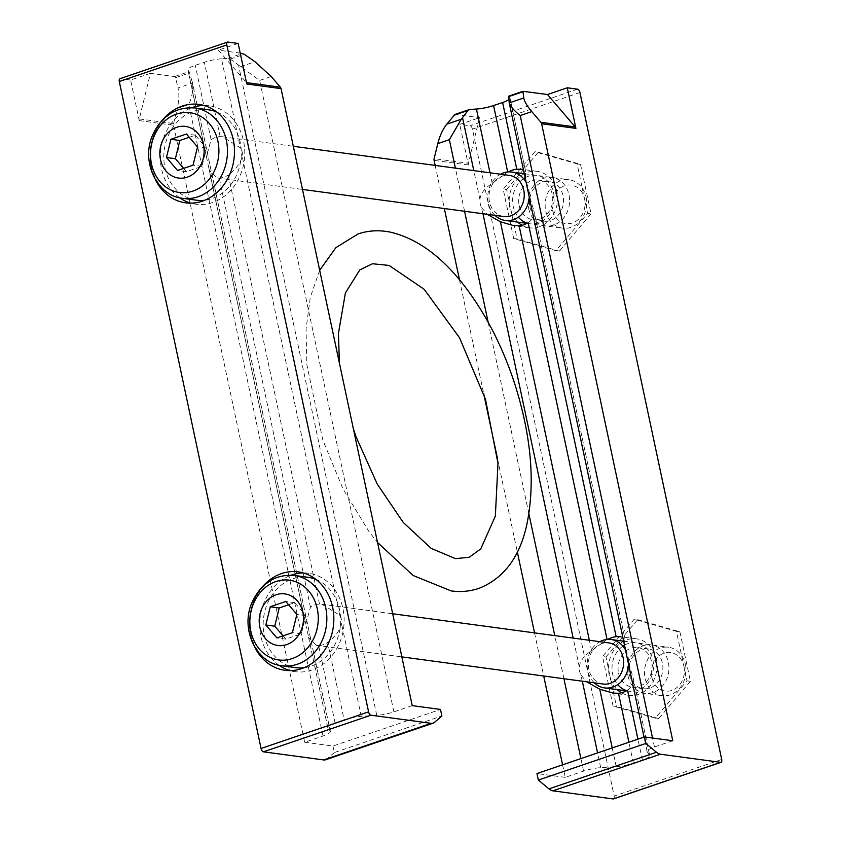 <?xml version="1.0" encoding="UTF-8"?>
<svg xmlns="http://www.w3.org/2000/svg" width="841" height="841" viewBox="0 0 841 841"><rect width="100%" height="100%" fill="white"/><g stroke="black" fill="none" stroke-linecap="round" stroke-linejoin="round"><path stroke-width="0.63" stroke-dasharray="4.21 3.15" d="M240.221 53.12L218.376 50.176L246.487 82.628M412.216 705.631L393.882 711.875A16.284 3.364 168 0 1 376.757 715.355L361.252 716.374A16.284 3.364 168 0 0 344.116 719.854L327.654 642.408C334.539 637.457 339.207 631.391 341.656 624.211L341.74 619.701L339.764 615.318L321.935 604.237L319.506 604.08A20.762 17.587 97.7 0 0 310.466 607.16L305.777 624.201L206.413 156.731L211.102 139.69A20.762 17.587 97.7 0 1 220.142 136.61L222.571 136.768L240.4 147.848L221.477 58.796L228.058 58.365L230.266 59.07L259.669 80.442L271.233 76.51M221.477 58.796A16.284 3.364 168 0 0 204.342 62.287L195.301 65.356A16.284 3.364 168 0 0 187.942 69.898A16.284 3.364 168 0 0 188.069 70.171L189.582 72.925L192.536 83.028C193.346 89.598 192.105 96.778 188.804 104.578L177.241 108.51C179.091 100.636 179.354 93.793 178.029 87.969L192.536 83.028M150.423 73.314L130.628 80.053L139.259 120.62A3.259 2.754 -82.3 0 1 139.28 118.938L150.423 73.314L174.602 76.573L175.527 77.708L178.029 87.969M119.958 78.697A3.259 1.598 -108.8 0 1 120.347 78.665L130.628 80.053M238.161 43.438L218.376 50.176M319.506 604.08L228.289 174.939C235.175 169.987 239.843 163.921 242.292 156.741L242.376 152.232L240.4 147.848M208.883 168.116L209.241 170.061L217.031 177.893L219.249 178.019A20.762 17.587 97.7 0 0 228.289 174.939M344.116 719.854L335.075 722.934A16.284 3.364 168 0 0 327.717 727.476A16.284 3.364 168 0 0 327.843 727.749L330.25 731.186L192.095 81.209M327.843 727.749L308.248 635.586L308.605 637.531L316.395 645.362L318.613 645.489A20.762 17.587 97.7 0 0 327.654 642.408M155.417 179.659A49.661 42.071 97.7 0 1 163.617 118.749M254.781 647.128A49.661 42.071 97.7 0 1 262.981 586.219M139.28 118.938L173.572 123.553A3.259 2.754 -82.3 0 0 173.54 125.235L304.684 742.246L323.018 736.001A16.284 3.364 168 0 0 330.366 731.46A16.284 3.364 168 0 0 330.25 731.186M173.572 123.553L177.241 108.51M304.684 742.246L332.973 746.051L440.495 709.447M332.973 746.051L334.35 752.558L441.882 715.943M334.35 752.558L326.981 758.971A16.284 7.968 -108.8 0 1 325.604 759.77M303.359 572.942A49.661 42.071 97.7 0 1 308.552 573.257A49.661 42.071 97.7 0 1 342.918 608.516A49.661 42.071 97.7 0 1 295.286 671.686A49.661 42.071 97.7 0 1 290.198 670.624M279.065 665.273A49.661 42.071 97.7 0 1 260.226 616.852A49.661 42.071 97.7 0 1 291.217 575.16M316.016 579.428A45.593 38.623 97.7 0 1 339.554 609.662A45.593 38.623 97.7 0 1 304.116 667.722M295.832 667.659A45.593 38.623 97.7 0 1 263.643 617.315A45.593 38.623 97.7 0 1 308.006 577.294M203.995 105.472A49.661 42.071 97.7 0 1 209.188 105.787A49.661 42.071 97.7 0 1 243.554 141.046A49.661 42.071 97.7 0 1 195.921 204.216A49.661 42.071 97.7 0 1 190.833 203.154M179.701 197.803A49.661 42.071 97.7 0 1 160.862 149.383A49.661 42.071 97.7 0 1 191.853 107.69M216.652 111.958A45.593 38.623 97.7 0 1 240.19 142.192A45.593 38.623 97.7 0 1 204.752 200.253M196.468 200.19A45.593 38.623 97.7 0 1 164.279 149.845A45.593 38.623 97.7 0 1 208.642 109.824M308.248 635.586L306.366 626.692M683.943 666.335A19.427 16.463 97.7 0 1 663.297 690.64A19.427 16.463 97.7 0 1 656.453 658.429A19.427 16.463 97.7 0 1 683.943 666.335M685.436 664.579A24.421 20.689 97.7 0 1 662.004 695.654A24.421 20.689 97.7 0 1 644.763 668.679A24.421 20.689 97.7 0 1 668.532 647.244A24.421 20.689 97.7 0 1 685.436 664.579M625.473 649.841A24.421 20.689 97.7 0 1 628.059 656.853A24.421 20.689 97.7 0 1 628.605 664.558M594.324 682.829A24.421 20.689 97.7 0 1 599.875 641.683M603.197 684.027A20.762 17.587 97.7 0 1 588.542 661.11A20.762 17.587 97.7 0 1 608.747 642.881M584.579 198.865A19.427 16.463 97.7 0 1 563.933 223.17A19.427 16.463 97.7 0 1 557.089 190.96A19.427 16.463 97.7 0 1 584.579 198.865M586.072 197.109A24.421 20.689 97.7 0 1 562.65 228.184A24.421 20.689 97.7 0 1 545.399 201.209A24.421 20.689 97.7 0 1 569.168 179.774A24.421 20.689 97.7 0 1 586.072 197.109M526.109 182.371A24.421 20.689 97.7 0 1 528.695 189.383A24.421 20.689 97.7 0 1 529.241 197.078M494.96 215.359A24.421 20.689 97.7 0 1 500.511 174.213M503.833 216.558A20.762 17.587 97.7 0 1 489.178 193.64A20.762 17.587 97.7 0 1 509.383 175.412M283.007 635.849L285.814 639.128L301.33 633.841L305.777 615.623L294.707 602.682L288.6 604.763M294.707 602.682L285.793 601.483M285.814 639.128L276.899 637.93M301.33 633.841L292.416 632.642M305.777 615.623L296.873 614.414M183.643 168.379L186.45 171.659L201.966 166.371L206.413 148.153L195.343 135.212L189.236 137.293M195.343 135.212L186.429 134.013M186.45 171.659L177.535 170.46M201.966 166.371L193.052 165.172M206.413 148.153L197.509 146.944M246.781 84.005A3.259 2.754 -82.3 0 0 246.087 82.576M482.965 213.74L480.19 203.596L479.927 199.454C480.61 193.493 484.71 188.121 492.237 183.338L507.691 171.974M582.329 681.221L579.554 671.065L579.291 666.924C579.975 660.973 584.075 655.591 591.601 650.808L607.055 639.444M508.416 171.911A28.489 24.137 -82.3 0 0 507.754 172.289M508.9 99.553A16.284 3.364 168 0 0 509.972 97.945A16.284 3.364 168 0 0 509.846 97.672L508.731 96.137M521.262 169.262L525.636 171.627L509.846 97.672M620.626 636.732L625 639.097L533.804 210.366L625 639.097M562.576 764.826L565.247 777.357L583.57 771.123A16.284 3.364 168 0 1 600.705 767.644L616.211 766.614A16.284 3.364 168 0 0 633.347 763.134L642.387 760.054A16.284 3.364 168 0 0 649.736 755.512A16.284 3.364 168 0 0 649.62 755.239L633.168 677.835L627.544 659.291L528.18 191.822L533.804 210.366C535.212 214.77 533.341 218.891 528.18 222.739M528.18 191.822L526.445 183.622C525.499 178.218 525.236 174.329 525.636 171.963M672.768 740.753L654.445 746.987A16.284 3.364 168 0 0 647.086 751.528A16.284 3.364 168 0 0 647.213 751.801L627.544 659.291M625.809 651.092C624.863 645.688 624.6 641.799 625 639.433M607.78 639.381A28.489 24.137 -82.3 0 0 607.118 639.77M627.544 690.209C632.705 686.361 634.577 682.24 633.168 677.835L649.736 755.512M481.672 207.664L487.286 214.329M649.62 755.239L647.213 751.801M513.693 238.539L503.17 189.057L534.876 151.727L577.094 163.89L587.617 213.362L555.912 250.692L513.693 238.539L517.12 239.002L506.597 189.519L503.17 189.057M613.835 798.708A3.259 1.598 71.2 0 0 614.182 796.07L472.421 129.136A3.259 1.598 71.2 0 0 470.045 125.793L459.754 124.405L479.549 117.666L468.405 163.291L434.124 158.676M613.057 706.009L602.534 656.527L634.24 619.197L676.458 631.36L686.981 680.842L655.276 718.161L613.057 706.009L616.485 706.472L605.962 656.989L602.534 656.527M454.928 114.46L479.549 117.666M435.175 165.414L444.342 208.536M459.491 279.822L483.649 393.493M497.63 459.249L517.341 552.011M534.54 632.884L543.707 676.006M565.247 777.357L536.957 773.552M468.405 163.291A3.259 2.754 97.7 0 0 468.384 164.973L459.754 124.405M581.036 675.134L586.65 681.799M506.597 189.519L538.303 152.189L534.876 151.727M538.303 152.189L580.521 164.352L577.094 163.89M580.521 164.352L591.044 213.824L587.617 213.362M591.044 213.824L559.339 251.154L555.912 250.692M559.339 251.154L517.12 239.002M528.663 208.536A24.421 20.689 -82.3 0 0 563.207 218.481A24.421 20.689 -82.3 0 0 554.597 177.998A24.421 20.689 -82.3 0 0 528.663 208.536M605.962 656.989L637.667 619.659L634.24 619.197M637.667 619.659L679.885 631.822L676.458 631.36M679.885 631.822L690.408 681.294L686.981 680.842M690.408 681.294L658.703 718.624L655.276 718.161M658.703 718.624L616.485 706.472M628.027 676.006A24.421 20.689 -82.3 0 0 662.571 685.951A24.421 20.689 -82.3 0 0 653.962 645.467A24.421 20.689 -82.3 0 0 628.027 676.006M621.436 692.753A28.489 24.137 -82.3 0 0 628.952 695.307A28.489 24.137 -82.3 0 0 656.684 670.288A28.489 24.137 -82.3 0 0 636.563 638.824A28.489 24.137 -82.3 0 0 609.231 675.071A28.489 24.137 -82.3 0 0 617.168 689.609M629.341 674.461A20.016 16.957 -82.3 0 0 643.197 688.674A20.016 16.957 -82.3 0 0 662.676 671.097A20.016 16.957 -82.3 0 0 648.537 648.989A20.016 16.957 -82.3 0 0 629.341 674.461M618.545 673A20.016 16.957 -82.3 0 0 632.4 687.213A20.016 16.957 -82.3 0 0 651.88 669.646A20.016 16.957 -82.3 0 0 637.751 647.538A20.016 16.957 -82.3 0 0 618.545 673M622.929 646.14A24.421 20.689 -82.3 0 0 612.595 673.925A24.421 20.689 -82.3 0 0 617.736 684.637M626.734 690.671A24.421 20.689 -82.3 0 0 653.489 664.59A24.421 20.689 -82.3 0 0 624.485 645.173M529.977 206.991A20.016 16.957 -82.3 0 0 543.833 221.204A20.016 16.957 -82.3 0 0 563.312 203.627A20.016 16.957 -82.3 0 0 549.173 181.519A20.016 16.957 -82.3 0 0 529.977 206.991M519.181 205.53A20.016 16.957 -82.3 0 0 533.036 219.743A20.016 16.957 -82.3 0 0 552.516 202.176A20.016 16.957 -82.3 0 0 538.387 180.069A20.016 16.957 -82.3 0 0 519.181 205.53M523.565 178.67A24.421 20.689 -82.3 0 0 513.231 206.455A24.421 20.689 -82.3 0 0 518.371 217.167M527.37 223.201A24.421 20.689 -82.3 0 0 554.124 197.12A24.421 20.689 -82.3 0 0 525.12 177.703M522.072 225.283A28.489 24.137 -82.3 0 0 529.588 227.827A28.489 24.137 -82.3 0 0 557.32 202.818A28.489 24.137 -82.3 0 0 537.199 171.354A28.489 24.137 -82.3 0 0 509.867 207.601A28.489 24.137 -82.3 0 0 517.804 222.14M228.058 58.365L242.555 53.435M174.602 76.573L189.088 71.632M120.347 78.665L227.869 42.05M230.266 59.07L244.311 54.287M175.527 77.708L189.582 72.925M240.494 66.702L255.002 61.761M339.764 615.318L242.292 156.741M220.142 136.61L204.342 62.287M211.102 139.69L195.301 65.356M207.002 159.222L188.069 70.171M310.466 607.16L219.249 178.019M361.252 716.374L341.656 624.211M335.075 722.934L318.613 645.489M393.882 711.875L259.669 80.442M323.018 736.001L188.804 104.578M326.981 758.971L434.513 722.356M139.259 120.62L173.54 125.235M376.757 715.355L238.602 65.377M281.998 665.788A45.593 38.623 97.7 0 1 249.809 615.454A45.593 38.623 97.7 0 1 294.182 575.433M182.644 198.318A45.593 38.623 97.7 0 1 150.444 147.984A45.593 38.623 97.7 0 1 194.818 107.963M492.237 183.338L489.988 172.794M591.601 650.808L589.352 640.264M479.927 199.454L473.798 170.618M583.57 771.123L580.91 758.582M563.933 678.74L554.766 635.607M528.884 513.809L488.169 322.282M464.568 211.27L455.401 168.137M600.705 767.644L597.573 752.916M579.291 666.924L573.163 638.088M654.445 746.987L652.542 738.02M526.445 183.622L509.057 101.824M616.211 766.614L612.237 747.922M633.347 763.134L628.9 742.246M642.387 760.054L637.941 739.165M579.943 92.531L472.421 129.136M721.704 759.455L614.182 796.07M469.856 109.477L455.359 114.408M523.312 91.27L508.826 96.21M577.567 89.178L470.045 125.793M468.384 164.973L434.093 160.358M206.402 156.731L187.942 69.898M305.767 624.201L209.241 170.061M327.717 727.476L308.605 637.531M285.004 670.298L295.286 671.686M298.271 571.88L308.552 573.257M185.64 202.828L195.921 204.216M198.907 104.41L209.188 105.787M330.366 731.46L192.452 82.597M626.387 690.85L662.004 695.654M623.633 641.189L668.532 647.244M316.395 645.373L401.851 656.895M321.945 604.227L392.684 613.762M527.023 223.38L562.65 228.184M524.269 173.719L569.168 179.774M217.031 177.903L302.487 189.425M222.581 136.757L293.32 146.292M339.396 363.06L353.378 428.805M319.685 270.287L310.276 297.378L306.04 329.199L306.839 364.605L322.828 440.158L342.96 488.852L368.852 531.365L377.535 542.477M525.636 171.627L509.972 97.945M647.086 751.528L644.017 737.094M636.563 638.824L620.637 636.679M628.952 695.307L613.026 693.152M648.537 648.989L637.751 647.538M643.197 688.674L632.4 687.213M549.173 181.519L538.387 180.069M543.833 221.204L533.036 219.743M537.199 171.354L521.273 169.209M529.588 227.827L513.662 225.682"/><path stroke-width="1.26" d="M281.062 88.631L412.216 705.631L440.495 709.447L441.882 715.943L434.513 722.356A16.284 7.968 -108.8 0 1 433.136 723.155A16.284 7.968 -108.8 0 1 431.202 723.323L370.955 715.207A3.259 1.598 -108.8 0 1 368.579 711.864L226.818 44.93A3.259 1.598 -108.8 0 1 227.49 42.082A3.259 1.598 -108.8 0 1 227.869 42.05L238.161 43.438L246.781 84.005L281.062 88.631A3.259 2.754 -82.3 0 0 280.379 87.191L271.233 76.51L255.002 61.761L244.311 54.287L240.221 53.12M433.136 723.155L325.604 759.77A16.284 7.968 -108.8 0 1 323.669 759.938L263.433 751.822A3.259 1.598 -108.8 0 1 261.057 748.469L119.296 81.545A3.259 1.598 -108.8 0 1 119.958 78.697L227.49 42.082M163.617 118.749A49.661 42.071 97.7 0 1 198.907 104.41A49.661 42.071 97.7 0 1 233.262 139.659A49.661 42.071 97.7 0 1 185.64 202.828A49.661 42.071 97.7 0 1 155.417 179.659M262.981 586.219A49.661 42.071 97.7 0 1 298.271 571.88A49.661 42.071 97.7 0 1 332.626 607.128A49.661 42.071 97.7 0 1 285.004 670.298A49.661 42.071 97.7 0 1 254.781 647.128M290.198 670.624A49.661 42.071 97.7 0 1 279.065 665.273M291.217 575.16A49.661 42.071 97.7 0 1 303.359 572.942M304.116 667.722A45.593 38.623 97.7 0 1 295.832 667.659L281.998 665.788C256.021 663.318 240.074 628.7 252.058 602.356C261.12 583.139 275.165 574.172 294.182 575.433A45.593 38.623 97.7 0 1 325.73 607.801A45.593 38.623 97.7 0 1 281.998 665.788M294.182 575.433L308.006 577.294A45.593 38.623 97.7 0 1 316.016 579.428M190.833 203.154A49.661 42.071 97.7 0 1 179.701 197.803M191.853 107.69A49.661 42.071 97.7 0 1 203.995 105.472M204.752 200.253A45.593 38.623 97.7 0 1 196.468 200.19L182.644 198.318C156.657 195.848 140.71 161.23 152.705 134.886C161.756 115.669 175.801 106.702 194.818 107.963A45.593 38.623 97.7 0 1 226.366 140.331A45.593 38.623 97.7 0 1 182.644 198.318M194.818 107.963L208.642 109.824A45.593 38.623 97.7 0 1 216.652 111.958M628.605 664.558A24.421 20.689 97.7 0 1 604.637 687.917A24.421 20.689 97.7 0 1 594.324 682.829M599.875 641.683A24.421 20.689 97.7 0 1 611.165 639.507A24.421 20.689 97.7 0 1 625.473 649.841M392.684 613.762L608.747 642.881A20.762 17.587 97.7 0 1 623.107 657.62A20.762 17.587 97.7 0 1 603.197 684.027L401.851 656.895M302.855 612.385A26.05 22.076 97.7 0 1 275.186 644.952A26.05 22.076 97.7 0 1 266.008 601.778A26.05 22.076 97.7 0 1 302.855 612.385M265.83 624.989L276.899 637.93L292.416 632.642L296.873 614.414L285.793 601.483L270.276 606.76L265.83 624.989L274.744 626.188L283.007 635.849M529.241 197.078A24.421 20.689 97.7 0 1 505.273 220.447A24.421 20.689 97.7 0 1 494.96 215.359M500.511 174.213A24.421 20.689 97.7 0 1 511.801 172.037A24.421 20.689 97.7 0 1 526.109 182.371M293.32 146.292L509.383 175.412A20.762 17.587 97.7 0 1 523.743 190.15A20.762 17.587 97.7 0 1 503.833 216.558L302.487 189.425M203.49 144.915A26.05 22.076 97.7 0 1 175.822 177.483A26.05 22.076 97.7 0 1 166.644 134.297A26.05 22.076 97.7 0 1 203.49 144.915M166.465 157.519L177.535 170.46L193.052 165.172L197.509 146.944L186.429 134.013L170.912 139.291L166.465 157.519L175.38 158.718L183.643 168.379M288.6 604.763L279.191 607.969L270.276 606.76M279.191 607.969L274.744 626.188M189.236 137.293L179.827 140.489L170.912 139.291M179.827 140.489L175.38 158.718M489.988 172.794L476.437 109.046A16.284 3.364 168 0 0 493.572 105.556L502.613 102.486A16.284 3.364 168 0 0 508.9 99.553M607.055 639.444L519.128 225.819L513.672 225.63L500.395 221.74L487.286 214.329M521.262 169.262L516.795 169.22A28.489 24.137 -82.3 0 0 508.416 171.911M607.78 639.381A28.489 24.137 -82.3 0 1 616.159 636.69L620.626 636.732M476.437 109.046L469.856 109.477L468.006 110.444L461.267 119.243L449.357 139.69L437.793 143.632C439.78 135.779 442.776 129.293 446.76 124.184L454.928 114.46L469.194 109.603M547.491 94.528L567.286 87.79L575.906 128.368A3.259 2.754 97.7 0 0 575.212 126.928L547.491 94.528L522.976 91.291L523.733 97.977L509.226 102.917C510.603 106.628 514.271 110.844 520.232 115.564L652.542 738.02M509.226 102.917L508.731 96.137M628.9 742.246L618.492 693.289L613.036 693.1L599.759 689.21L586.65 681.799M519.128 225.819A28.489 24.137 -82.3 0 0 528.18 222.739L616.159 636.69M575.212 126.928L540.931 122.313A3.259 2.754 97.7 0 1 541.625 123.743L672.768 740.753L644.49 736.937L645.867 743.433L656.485 752.274A16.284 7.968 71.2 0 0 660.416 754.219L720.653 762.335A3.259 1.598 71.2 0 0 721.042 762.303A3.259 1.598 71.2 0 0 721.704 759.455L579.943 92.531A3.259 1.598 71.2 0 0 577.567 89.178L567.286 87.79M523.733 97.977C524.395 101.498 527.086 106.05 531.796 111.622L520.232 115.564M437.793 143.632L434.124 158.676A3.259 2.754 97.7 0 0 434.093 160.358L435.175 165.414M444.342 208.536L459.491 279.822M483.649 393.493L497.63 459.249M517.341 552.011L534.54 632.884M543.707 676.006L562.576 764.826M644.49 736.937L536.957 773.552L538.345 780.049L548.952 788.879A16.284 7.968 71.2 0 0 552.884 790.834L613.131 798.95A3.259 1.598 71.2 0 0 613.51 798.918A3.259 1.598 71.2 0 0 613.835 798.708M540.931 122.313L531.796 111.622M645.867 743.433L538.345 780.049M618.492 693.289A28.489 24.137 -82.3 0 0 627.544 690.209L637.941 739.165M617.168 689.609A28.489 24.137 -82.3 0 0 621.436 692.753M617.736 684.637A24.421 20.689 -82.3 0 0 626.734 690.671M624.485 645.173A24.421 20.689 -82.3 0 0 622.929 646.14M518.371 217.167A24.421 20.689 -82.3 0 0 527.37 223.201M525.12 177.703A24.421 20.689 -82.3 0 0 523.565 178.67M517.804 222.14A28.489 24.137 -82.3 0 0 522.072 225.283M261.057 748.469L368.579 711.864M263.433 751.822L370.955 715.207M119.296 81.545L226.818 44.93M323.669 759.938L431.202 723.323M317.278 608.758A40.231 34.082 97.7 0 1 274.544 659.071A40.231 34.082 97.7 0 1 260.374 592.379A40.231 34.082 97.7 0 1 317.278 608.758M217.914 141.288A40.231 34.082 97.7 0 1 175.18 191.601A40.231 34.082 97.7 0 1 161.009 124.91A40.231 34.082 97.7 0 1 217.914 141.288M246.487 82.628L280.379 87.191M507.691 171.974L493.572 105.556M589.352 640.264L500.395 221.74M516.795 169.22L502.613 102.486M473.798 170.618L462.55 117.656M580.91 758.582L563.933 678.74M554.766 635.607L528.884 513.809M488.169 322.282L464.568 211.27M455.401 168.137L449.357 139.69M597.573 752.916L582.329 681.221M573.163 638.088L482.965 213.74M612.237 747.922L599.759 689.21M468.006 110.444L453.961 115.228M522.745 91.816L508.689 96.599M461.267 119.243L446.76 124.184M720.653 762.335L613.131 798.95M656.485 752.274L548.952 788.879M660.416 754.219L552.884 790.834M575.906 128.368L541.625 123.743M604.637 687.917L626.387 690.85M611.165 639.507L623.633 641.189M505.273 220.447L527.023 223.38M511.801 172.037L524.269 173.719M353.378 428.805L356.258 437.267L377.178 483.953L403.175 522.377L431.149 548.374L455.465 558.634L469.183 557.278L480.747 548.921L495.349 516.122L497.988 463.338L485.478 399.265L459.501 337.735L424.158 289.283L389.057 265.43L372.563 263.748L359.822 269.877L345.409 292.941L338.45 333.33L339.396 363.06M377.535 542.477L413.162 575.517L451.112 590.897C460.71 592.211 469.961 591.381 478.865 588.395C503.633 578.555 519.591 557.404 526.75 524.931C535.496 482.86 531.312 435.26 514.198 382.14C502.697 347.627 487.36 317.215 468.174 290.933C444.353 258.376 418.45 238.791 390.487 232.169C379.312 229.877 368.537 230.455 358.161 233.903L335.874 247.643L319.685 270.287M644.017 737.094L509.173 102.665M522.976 91.291L508.71 96.147M721.042 762.303L613.51 798.918"/></g></svg>

